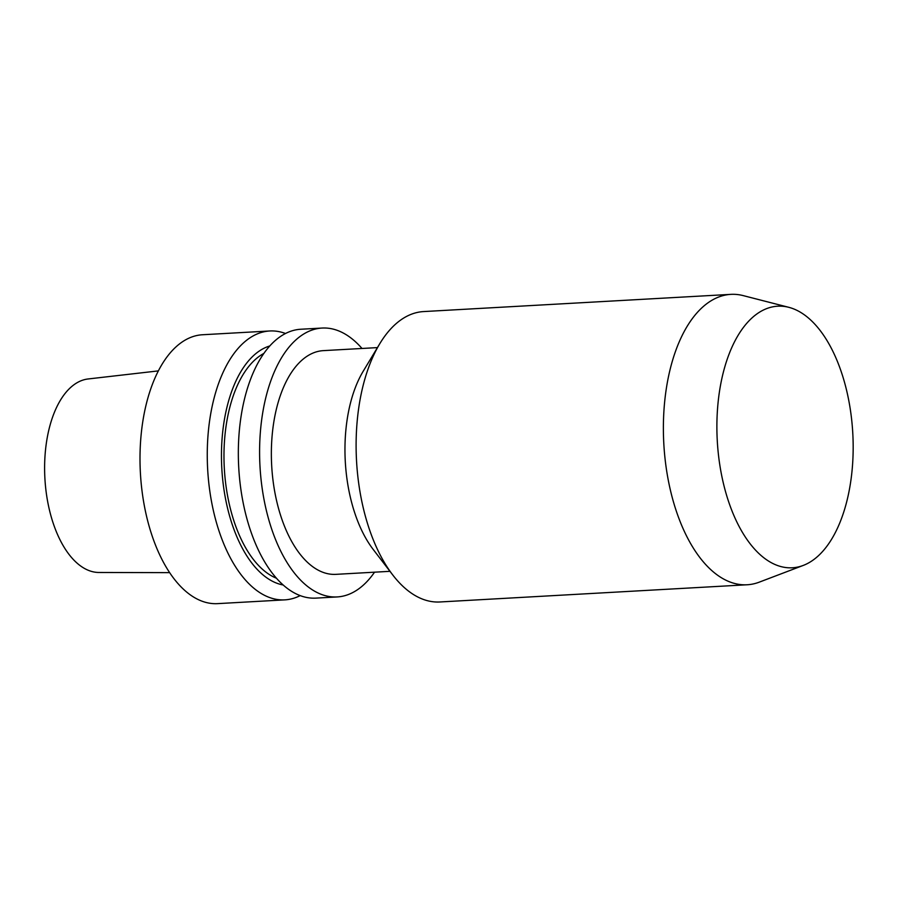 <?xml version="1.0" encoding="UTF-8"?>
<svg xmlns="http://www.w3.org/2000/svg" width="898" height="898" viewBox="0 0 898 898"><rect width="100%" height="100%" fill="white"/><g stroke="black" fill="none" stroke-linecap="round" stroke-linejoin="round"><path stroke-width="1.35" d="M169.655 572.643L98.948 572.475A96.95 50.221 -93.2 0 1 44.9 478.443A96.95 50.221 -93.2 0 1 88.105 378.967L158.351 370.896M830.863 540.428A130.996 67.855 -93.2 0 1 803.25 565.426A130.996 67.855 -93.2 0 1 717.278 440.783A130.996 67.855 -93.2 0 1 788.792 307.318A130.996 67.855 -93.2 0 1 849.25 403.034A130.996 67.855 -93.2 0 1 830.863 540.428M803.25 565.426L759.259 582.151A145.431 75.331 -93.2 0 1 747.17 584.766A145.431 75.331 -93.2 0 1 663.813 443.78A145.431 75.331 -93.2 0 1 730.893 294.364A145.431 75.331 -93.2 0 1 743.207 295.61L788.792 307.318M747.17 584.766L439.885 601.974A145.431 75.331 -93.2 0 1 392.673 574.866A145.431 75.331 -93.2 0 1 379.731 343.788A145.431 75.331 -93.2 0 1 423.62 311.572L730.893 294.364M392.673 574.866L373.13 549.351A112.037 58.033 -93.2 0 1 363.162 371.323L379.731 343.788M389.957 571.319L335.908 574.35A112.037 58.033 -93.2 0 1 271.69 465.736A112.037 58.033 -93.2 0 1 323.37 350.635L377.429 347.605M374.545 572.183A134.655 69.752 -93.2 0 1 337.165 596.934A134.655 69.752 -93.2 0 1 259.993 466.399A134.655 69.752 -93.2 0 1 322.113 328.051A134.655 69.752 -93.2 0 1 362.006 348.469M337.165 596.934L315.905 598.124A134.655 69.752 -93.2 0 1 238.733 467.589A134.655 69.752 -93.2 0 1 300.841 329.24L322.113 328.051M276.449 578.211A115.797 59.986 -93.2 0 1 224.32 468.397A115.797 59.986 -93.2 0 1 263.866 353.43M283.184 584.991A120.635 62.49 -93.2 0 1 221.817 468.531A120.635 62.49 -93.2 0 1 269.793 345.954M300.179 595.61A134.655 69.752 -93.2 0 1 284.834 599.864A134.655 69.752 -93.2 0 1 207.663 469.328A134.655 69.752 -93.2 0 1 269.77 330.98A134.655 69.752 -93.2 0 1 285.497 333.495M284.834 599.864L217.574 603.636A134.655 69.752 -93.2 0 1 140.402 473.089A134.655 69.752 -93.2 0 1 202.51 334.752L269.77 330.98"/></g></svg>
